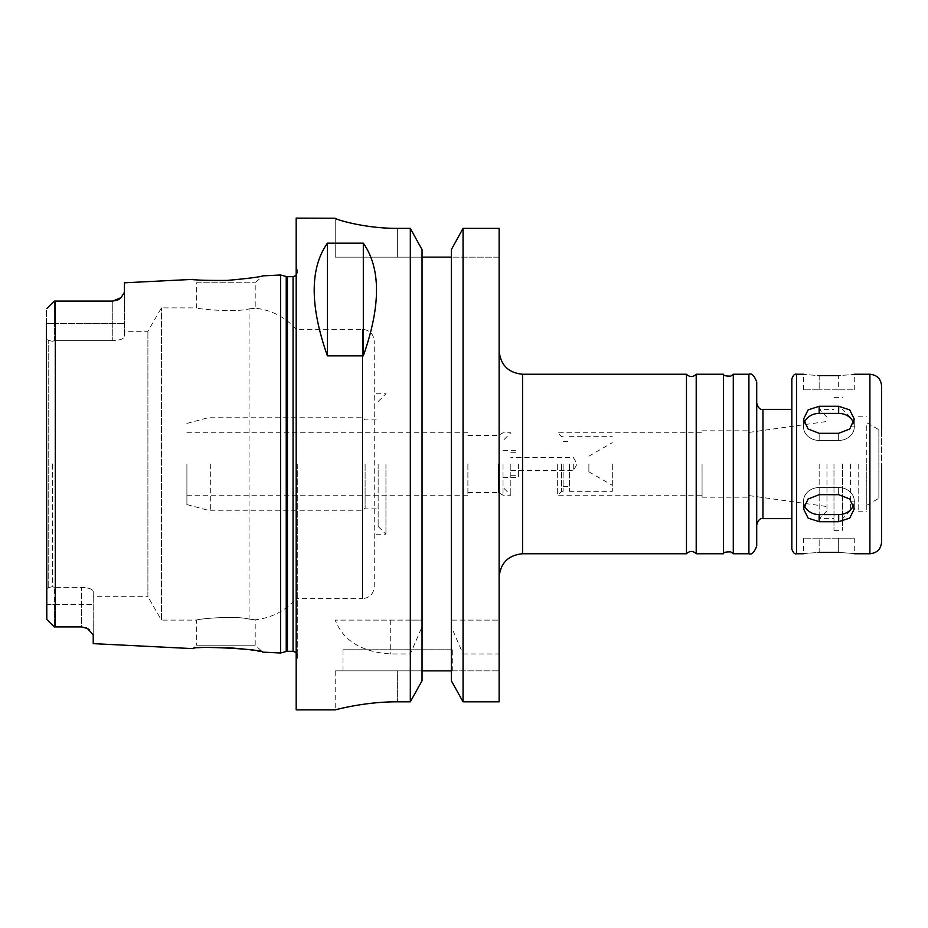 <?xml version="1.0" encoding="UTF-8"?>
<svg xmlns="http://www.w3.org/2000/svg" width="928" height="928" viewBox="0 0 928 928"><rect width="100%" height="100%" fill="white"/><g stroke="black" fill="none" stroke-linecap="round" stroke-linejoin="round"><path stroke-width="0.7" stroke-dasharray="4.64 3.48" d="M853.621 504.96A15.614 13.514 180 0 0 854.282 501.074A15.614 13.514 180 0 0 838.668 487.56L819.157 487.56A15.614 13.514 180 0 0 803.544 501.074A15.614 13.514 180 0 0 804.205 504.96M804.205 423.04A15.614 13.514 0 0 0 803.544 426.926A15.614 13.514 0 0 0 819.157 440.44L838.668 440.44A15.614 13.514 0 0 0 854.282 426.926A15.614 13.514 0 0 0 853.621 423.04M819.157 375.608L819.157 389.841L803.544 389.841L819.157 389.841L819.157 375.608C799.02 374.112 799.02 374.112 819.157 375.608L838.668 375.608C858.806 374.112 858.806 374.112 838.668 375.608L838.668 389.841L819.157 389.841L854.282 389.841L838.668 389.841L838.668 375.608M819.157 433.318L838.668 433.318L849.712 429.014L854.282 419.12L849.712 409.898L838.668 406.278L819.157 406.278L808.114 409.898L803.544 419.12L808.114 429.014L819.157 433.318L819.157 440.44A15.614 13.514 0 0 1 803.544 426.926A15.614 13.514 0 0 1 819.157 413.401L838.668 413.401A15.614 13.514 0 0 1 854.282 426.926A15.614 13.514 0 0 1 838.668 440.44L819.157 440.44L819.157 433.318M819.157 521.722L838.668 521.722L849.712 518.102L854.282 508.88L849.712 498.986L838.668 494.682L819.157 494.682L808.114 498.986L803.544 508.88L808.114 518.102L819.157 521.722L819.157 514.599A15.614 13.514 180 0 1 803.544 501.074A15.614 13.514 180 0 1 819.157 487.56L838.668 487.56A15.614 13.514 180 0 1 854.282 501.074A15.614 13.514 180 0 1 838.668 514.599L819.157 514.599M838.668 552.392L838.668 538.159L819.157 538.159L854.282 538.159L838.668 538.159L838.668 552.392C858.806 553.888 858.806 553.888 838.668 552.392L819.157 552.392C799.02 553.888 799.02 553.888 819.157 552.392L819.157 538.159L803.544 538.159L819.157 538.159L819.157 552.392M498.301 464L498.301 492.49L498.301 464M467.898 464L467.898 495.227L467.898 464M499.125 464L499.125 577.181L499.125 464M686.465 553.761L686.465 374.239M696.209 553.761L696.209 374.239M723.55 553.761L723.55 374.239M733.294 553.761L733.294 374.239M756.714 545.954L756.714 382.046M756.714 524.888L756.714 464M791.839 464L791.839 409.364M791.839 549.086L791.839 378.914M881.6 542.056L881.6 385.944M881.6 464L881.6 498.301L881.6 429.699L878.862 429.699L878.862 498.301L878.862 429.699L866.764 422.704L866.764 505.296L866.764 422.704M866.764 464L866.764 511.224L866.764 464M858.18 464L858.18 511.224L858.18 464M850.373 464L850.373 510.829L850.373 464M842.578 464L842.578 530.352L842.578 464M833.982 464L833.982 530.352L833.982 464M819.157 464L819.157 518.636L819.157 464M826.964 464L826.964 510.829L826.964 464M748.908 464L748.908 497.176L748.908 464M702.067 464L702.067 497.176L702.067 464M557.67 464L557.67 495.227L557.67 464M561.568 464L561.568 491.318L561.568 464M563.134 464L563.134 491.318L563.134 464M569.374 464L569.374 491.318L569.374 464M612.306 464L612.306 491.318L612.306 464M588.886 464L588.886 471.807L588.886 464M499.125 257.149L499.125 228.369L499.125 257.149L451.321 257.149L451.321 249.655L451.321 257.149L499.125 257.149M463.049 620.113L463.049 228.369L451.321 249.655L451.321 620.113L499.125 620.113L451.321 620.113L451.321 626.818L463.049 653.962L463.049 701.812L499.125 701.812L499.125 228.369M227.395 647.605C206.99 647.454 195.495 647.802 192.896 648.626L196.655 645.227L255.2 645.227L196.655 645.227L196.655 620.113L161.426 620.113L161.426 307.887L161.426 620.113L147.9 596.692L147.9 331.308L147.9 596.692L93.229 596.692L93.229 591.368L93.229 596.692M374.239 586.937L374.239 341.063L374.239 586.937C373.543 594.048 369.634 597.957 362.523 598.641L362.523 329.359L362.523 598.641L296.183 598.641L296.183 329.359L296.183 598.641C285.221 610.926 271.556 617.978 255.2 619.811L255.2 645.227L262.833 652.129L243.762 649.02M249.064 619.08C257.195 620.078 257.195 620.078 249.064 619.08C257.195 620.078 257.195 620.078 249.064 619.08C234.007 615.194 195.1 619.278 196.655 620.113C195.1 619.278 234.007 615.194 249.064 619.08C234.007 615.194 195.1 619.278 196.655 620.113C195.1 619.278 234.007 615.194 249.064 619.08L249.064 308.92C257.195 307.922 257.195 307.922 249.064 308.92C257.195 307.922 257.195 307.922 249.064 308.92C234.007 312.806 195.1 308.722 196.655 307.887C195.1 308.722 234.007 312.806 249.064 308.92C234.007 312.806 195.1 308.722 196.655 307.887C195.1 308.722 234.007 312.806 249.064 308.92L249.064 619.08M124.456 331.308L124.456 336.632C123.865 338.871 119.967 340.216 112.752 340.657C119.967 340.216 123.865 338.871 124.456 336.632L124.456 331.308L147.9 331.308L161.426 307.887L196.655 307.887L196.655 282.773L255.2 282.773L196.655 282.773L192.896 279.374M227.395 280.395C248.205 278.493 260.014 276.985 262.833 275.871L255.2 282.773L255.2 308.189C271.556 310.022 285.221 317.074 296.183 329.359L362.523 329.359C369.634 330.043 373.543 333.952 374.239 341.063M54.207 340.657L52.641 341.295L48.743 340.506L46.4 338.987L46.4 323.582L46.4 338.987L48.743 340.506L52.641 341.295L54.207 340.657L112.752 340.657L54.207 340.657L54.207 323.582L54.207 340.657M46.806 308.502L54.207 301.101L54.207 323.582L54.207 301.101L55.297 301.101L55.297 626.899L54.207 626.899L46.806 619.498M57.745 301.101L112.752 301.101A11.704 11.704 0 0 0 115.942 300.649A11.704 11.704 0 0 1 112.752 301.101L112.752 340.657L112.752 301.101L57.745 301.101L112.752 301.101M52.641 464L52.641 586.705L54.207 587.343L52.641 586.705L52.641 464M46.4 323.582L54.207 323.582L46.4 323.582L46.4 309.558L46.4 618.442L46.4 589.013L46.4 604.418L54.207 604.418L54.207 626.899L54.207 587.343L54.207 604.418L81.525 604.418L81.525 587.343L54.207 587.343L81.525 587.343C88.74 587.784 92.649 589.129 93.229 591.368C92.649 589.129 88.74 587.784 81.525 587.343L81.525 626.899L84.402 627.258M48.743 587.494L52.641 586.705L48.743 587.494L48.743 340.506L48.743 587.494L46.4 589.013L48.743 587.494M46.4 589.013L46.4 338.987L46.4 589.013M86.606 628.059A11.704 11.704 0 0 0 81.525 626.899L57.745 626.899L81.525 626.899A11.704 11.704 0 0 1 87.464 628.523L87.545 628.569M124.456 282.796L124.456 336.632L124.456 292.239L121.046 297.644L118.134 299.79A11.704 11.704 0 0 1 115.954 300.649A11.704 11.704 0 0 0 118.134 299.79M280.569 653.01L280.569 274.99M93.229 643.649L93.229 591.368L93.229 634.787L89.088 629.578M87.557 628.581L88.23 628.998M84.68 627.34L85.875 627.746M335.205 218.242L335.205 257.149L397.648 257.149L335.205 257.149L335.205 218.126M397.648 228.369L397.648 257.149L422.043 257.149L397.648 257.149L397.648 228.369L410.315 228.369L422.043 249.655L422.043 620.113L410.315 620.113L410.315 228.369M463.049 701.812L451.321 680.746L451.321 670.851L422.043 670.851L422.043 257.149L451.321 257.149L451.321 670.851L451.321 257.149M410.315 620.113L335.205 620.113C343.267 640.796 361.769 652.071 390.723 653.962L410.315 653.962L422.043 626.818L422.043 620.113L335.205 620.113M422.043 626.818L422.043 680.746L422.043 670.851L397.648 670.851L422.043 670.851L422.043 680.746L410.315 701.812L410.315 653.962M410.315 701.812L397.648 701.812C364.194 701.638 334.451 710.129 335.205 709.874C334.451 710.129 364.194 701.638 397.648 701.812L397.648 670.851L335.205 670.851L397.648 670.851L397.648 701.812M296.183 709.874L296.183 218.126M451.321 670.851L499.125 670.851L451.321 670.851L451.321 680.746L451.321 626.818M463.049 653.962L499.125 653.962M452.296 649.774L343.012 649.774L452.296 649.774L452.296 670.851L343.012 670.851L452.296 670.851M422.043 257.149L422.043 670.851M297.737 464L297.737 656.432L297.737 464M296.183 464L296.183 265.733L296.183 464M186.899 464L186.899 504.577L186.899 464M210.32 464L210.32 510.829L210.32 464M365.098 464L365.098 508.103L365.098 464M378.137 464L378.137 526.443L378.137 464M385.944 464L385.944 534.25L385.944 464M503.022 464L503.022 495.227L503.022 464M510.829 464L510.829 495.227L510.829 464M518.636 464L518.636 477.665L518.636 464M573.284 464L573.284 470.635L573.284 464M819.157 487.56L819.157 494.682L819.157 487.56M838.668 487.56L838.668 494.682L838.668 487.56M838.668 440.44L838.668 433.318L838.668 440.44M838.668 413.401L838.668 406.278M819.157 413.401L819.157 406.278M838.668 514.599L838.668 521.722M522.545 553.761L522.545 374.239M748.908 553.761L748.908 374.239M762.955 518.636L762.955 409.364M796.514 553.761L796.514 374.239M869.896 553.761L869.896 374.239M54.207 323.582L124.456 323.582L54.207 323.582M46.4 604.418L93.229 604.418L81.525 604.418L81.525 626.899M390.723 620.113L390.723 653.962M286.23 651.491L286.23 276.509M287.448 651.34L287.448 276.66M293.062 651.34L293.062 276.66M854.282 501.074L854.282 508.88L854.282 501.074M803.544 501.074L803.544 508.88L803.544 501.074M854.282 426.926L854.282 419.12L854.282 426.926M803.544 426.926L803.544 419.12L803.544 426.926M854.282 389.841L854.282 374.239M803.544 389.841L803.544 374.239M854.282 538.159L854.282 553.761M803.544 538.159L803.544 553.761M467.898 492.49L498.301 492.49L503.022 495.227L510.829 495.227L503.022 487.42M467.898 435.51L498.301 435.51L503.022 432.773L510.829 432.773L503.022 440.58M866.764 505.296L878.862 498.301L881.6 498.301M858.18 511.224L866.764 511.224M858.18 416.776L866.764 416.776M850.373 501.862L858.18 501.862M850.373 426.138L858.18 426.138M850.373 417.171L842.578 409.364M850.373 510.829L842.578 518.636M833.982 530.352L842.578 530.352M833.982 397.648L842.578 397.648M826.964 510.829L819.157 518.636L833.982 518.636M826.964 417.171L819.157 409.364L833.982 409.364M748.908 495.575L826.964 506.537M748.908 432.425L826.964 421.463M702.067 497.176L748.908 497.176M702.067 430.824L748.908 430.824M563.134 491.318L561.568 491.318L557.67 495.227L702.067 495.227M563.134 436.682L561.568 436.682L557.67 432.773L702.067 432.773M563.134 486.423L569.374 486.423M563.134 441.577L569.374 441.577M569.374 491.318L612.306 491.318M569.374 436.682L612.306 436.682M588.886 471.807L612.306 485.321M588.886 456.193L612.306 442.679M343.012 670.851L343.012 649.774M335.205 670.851L335.205 709.874M297.737 271.568L296.183 265.733M297.737 656.432L296.183 662.267M186.899 495.227L467.898 495.227M186.899 432.773L467.898 432.773M186.899 504.577L210.32 510.829L362.523 510.829L365.098 508.103L378.137 508.103M186.899 423.423L210.32 417.171L362.523 417.171L365.098 419.897L378.137 419.897M378.137 526.443L385.944 534.25L374.239 534.25M378.137 401.557L385.944 393.75L374.239 393.75M296.183 652.523L297.737 656.015M296.183 275.477L297.737 271.985M503.022 477.665L518.636 477.665M503.022 450.335L518.636 450.335M510.829 475.704L518.636 475.704M510.829 452.296L518.636 452.296M510.829 470.635L573.284 470.635L577.112 464L573.284 457.365L510.829 457.365"/><path stroke-width="1.39" d="M819.157 494.682L838.668 494.682L849.712 498.986L854.282 508.88L849.712 518.102L838.668 521.722L819.157 521.722L808.114 518.102L803.544 508.88L808.114 498.986L819.157 494.682M804.205 504.96A15.614 13.514 180 0 0 819.157 514.599L838.668 514.599A15.614 13.514 180 0 0 853.621 504.96M819.157 406.278L838.668 406.278L849.712 409.898L854.282 419.12L849.712 429.014L838.668 433.318L819.157 433.318L808.114 429.014L803.544 419.12L808.114 409.898L819.157 406.278L819.157 413.401A15.614 13.514 0 0 0 804.205 423.04M853.621 423.04A15.614 13.514 0 0 0 838.668 413.401L819.157 413.401M838.668 375.608C858.806 374.112 858.806 374.112 838.668 375.608L819.157 375.608C799.02 374.112 799.02 374.112 819.157 375.608M819.157 552.392C799.02 553.888 799.02 553.888 819.157 552.392L838.668 552.392C858.806 553.888 858.806 553.888 838.668 552.392M522.545 553.761L522.545 374.239L686.465 374.239L686.465 553.761L522.545 553.761C508.324 555.153 500.517 562.96 499.125 577.181M686.465 374.239C689.759 377.325 693.019 377.325 696.209 374.239L696.209 553.761C693.019 550.675 689.759 550.675 686.465 553.761M696.209 374.239L723.55 374.239L723.55 553.761L696.209 553.761M723.55 374.239C723.364 375.562 725.777 376.188 730.765 376.118L733.294 374.239L733.294 553.761L730.765 551.882C725.777 551.812 723.364 552.438 723.55 553.761M756.714 464L756.714 545.954C754.348 552.38 751.75 554.99 748.908 553.761L748.908 374.239C751.75 373.01 754.348 375.62 756.714 382.046L756.714 524.888C758.315 519.935 760.403 517.847 762.955 518.636L791.839 518.636M762.955 518.636L762.955 409.364L791.839 409.364L791.839 549.086C793.173 552.786 794.728 554.341 796.514 553.761L803.544 553.761M796.514 553.761L796.514 374.239C794.728 373.659 793.173 375.214 791.839 378.914L791.839 464M881.6 464L881.6 542.056C880.904 549.167 877.006 553.065 869.896 553.761L869.896 374.239C877.006 374.935 880.904 378.833 881.6 385.944L881.6 429.699M499.125 228.369L463.049 228.369L499.125 228.369L499.125 701.812L463.049 701.812L463.049 228.369L451.321 249.655L451.321 680.746L463.049 701.812M46.4 323.582L46.806 619.498L54.207 626.899L81.525 626.899L87.464 628.523L93.229 634.787L93.229 643.649L192.896 648.626C192.386 645.528 263.424 649.182 262.833 652.129L280.569 653.01L280.569 274.99L262.833 275.871C260.014 276.985 248.205 278.493 227.395 280.395C206.99 280.546 195.495 280.198 192.896 279.374C195.495 280.198 206.99 280.546 227.395 280.395M243.762 649.02L227.395 647.605M53.87 301.426L46.806 308.502M81.525 626.899L55.297 626.899L55.297 301.101L57.745 301.101L54.207 301.101M53.87 626.574L46.806 619.498L53.87 626.574M46.806 619.498L46.4 604.418M55.297 626.899L54.207 626.899M118.134 299.79A11.704 11.704 0 0 0 121.046 297.644A11.704 11.704 0 0 1 118.134 299.79L112.752 301.101L121.046 297.644L124.456 292.25L124.456 282.796L192.896 279.374M112.752 301.101L57.745 301.101M88.23 628.998L89.088 629.578M85.875 627.746L87.325 628.442M87.464 628.523A11.704 11.704 0 0 0 86.606 628.059M327.398 355.865C309.813 305.869 309.813 268.296 327.398 243.182L363.312 243.182C380.898 268.296 380.898 305.869 363.312 355.865L327.398 355.865L327.398 243.182M363.312 243.182L363.312 355.865M335.205 218.242C334.486 219.054 364.112 228.555 397.648 228.369C364.112 228.555 334.486 219.054 335.205 218.242L296.183 218.126L296.183 709.874L335.205 709.874M397.648 701.812C364.194 701.638 334.451 710.129 335.205 709.874C334.451 710.129 364.194 701.638 397.648 701.812L410.315 701.812L422.043 680.746L422.043 249.655L410.315 228.369L397.648 228.369M451.321 257.149L422.043 257.149M410.315 228.369L410.315 701.812M422.043 670.851L451.321 670.851M838.668 514.599L838.668 521.722M819.157 514.599L819.157 521.722M838.668 413.401L838.668 406.278M286.23 651.491L287.448 651.34L287.448 276.66L286.23 276.509L286.23 651.491L280.569 653.01M287.448 276.66L293.062 276.66L293.062 651.34L296.183 652.523M522.545 374.239C508.324 372.847 500.517 365.04 499.125 350.819M733.294 553.761L748.908 553.761M733.294 374.239L748.908 374.239M762.955 409.364C760.403 410.153 758.315 408.065 756.714 403.112M854.282 553.761L869.896 553.761M796.514 374.239L803.544 374.239M854.282 374.239L869.896 374.239M286.23 276.509L280.569 274.99M287.448 651.34L293.062 651.34M293.062 276.66L296.183 275.477"/></g></svg>
